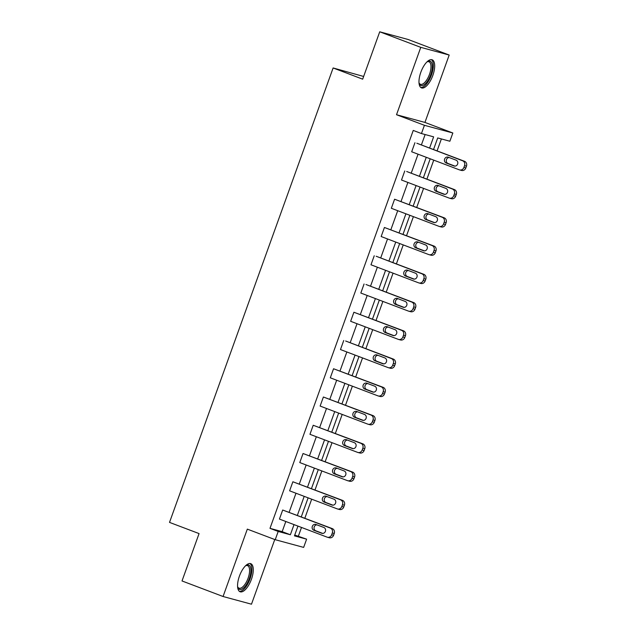 <?xml version="1.0" encoding="UTF-8"?>
<svg xmlns="http://www.w3.org/2000/svg" width="636" height="636" viewBox="0 0 636 636"><rect width="100%" height="100%" fill="white"/><g stroke="black" fill="none" stroke-linecap="round" stroke-linejoin="round"><path stroke-width="0.95" d="M239.43 576.089A15.025 6.185 -69.2 0 1 250.751 563.663A15.025 6.185 -69.2 0 1 251.419 579.332A15.025 6.185 -69.2 0 1 240.098 591.766A15.025 6.185 -69.2 0 1 239.43 576.089M420.841 72.218A15.025 6.185 -69.2 0 1 432.154 59.792A15.025 6.185 -69.2 0 1 432.822 75.461A15.025 6.185 -69.2 0 1 421.509 87.887A15.025 6.185 -69.2 0 1 420.841 72.218M294.73 535.051L306.616 539.161L303.65 547.397L275.229 539.702L247.325 529.128L223.061 596.504L182.015 580.954L199.068 533.588L169.518 522.394L333.121 67.965L362.671 79.166L379.724 31.8L408.145 39.496L449.191 55.046L420.77 47.35L396.514 114.726L424.427 125.3L452.84 132.996L449.875 141.24L437.703 137.94L433.521 149.547M379.724 31.8L420.77 47.35M223.061 596.504L251.482 604.2L274.768 539.527M396.514 114.726L424.935 122.422L449.191 55.046M424.935 122.422L452.84 132.996M298.411 536.045L301.504 527.443M304.835 518.205L311.68 499.188M315.003 489.951L321.848 470.934M325.179 461.696L332.024 442.68M335.347 433.442L342.192 414.426M345.523 405.188L352.368 386.171M355.691 376.933L362.536 357.917M365.867 348.679L372.712 329.663M376.035 320.425L382.888 301.408M386.211 292.17L393.056 273.154M396.379 263.916L403.232 244.9M406.555 235.662L413.4 216.645M416.723 207.408L423.576 188.391M426.899 179.153L433.744 160.137M437.075 150.899L441.376 138.934M363.649 76.463L333.121 67.965M337.549 508.975L339.473 509.492A3.856 3.506 105.2 0 0 343.766 507.019L344.418 505.207A3.856 3.506 105.2 0 0 342.438 500.341L292.87 481.77L340.514 499.824A3.856 3.506 -74.8 0 1 342.494 504.69L341.842 506.502A3.856 3.506 -74.8 0 1 337.255 508.88L289.611 490.825L292.87 481.77M357.893 452.466L359.817 452.983A3.856 3.506 105.2 0 0 364.11 450.511L364.762 448.698A3.856 3.506 105.2 0 0 362.782 443.833L313.214 425.261L360.858 443.316A3.856 3.506 -74.8 0 1 362.838 448.181L362.186 449.994A3.856 3.506 -74.8 0 1 357.599 452.371L309.955 434.316L313.214 425.261M378.237 395.958L380.161 396.474A3.856 3.506 105.2 0 0 384.454 394.002L385.106 392.189A3.856 3.506 105.2 0 0 383.126 387.324L333.558 368.753L381.203 386.807A3.856 3.506 -74.8 0 1 383.182 391.673L382.53 393.485A3.856 3.506 -74.8 0 1 377.943 395.862L330.299 377.808L333.558 368.753M398.581 339.449L400.505 339.966A3.856 3.506 105.2 0 0 404.798 337.493L405.45 335.681A3.856 3.506 105.2 0 0 403.47 330.815L353.902 312.244L401.547 330.299A3.856 3.506 -74.8 0 1 403.526 335.164L402.874 336.977A3.856 3.506 -74.8 0 1 398.287 339.354L350.643 321.299L353.902 312.244M418.933 282.94L420.849 283.457A3.856 3.506 105.2 0 0 425.142 280.985L425.794 279.172A3.856 3.506 105.2 0 0 423.815 274.307L376.17 256.252L421.891 273.79A3.856 3.506 -74.8 0 1 423.87 278.655L423.218 280.468A3.856 3.506 -74.8 0 1 418.631 282.845L370.987 264.791L374.246 255.736M439.277 226.432L441.193 226.949A3.856 3.506 105.2 0 0 445.486 224.476L446.138 222.664A3.856 3.506 105.2 0 0 444.159 217.798L394.59 199.227L442.235 217.281A3.856 3.506 -74.8 0 1 444.214 222.147L443.562 223.952A3.856 3.506 -74.8 0 1 438.975 226.337L391.331 208.282L394.59 199.227M459.621 169.923L461.537 170.44A3.856 3.506 105.2 0 0 465.83 167.968L466.482 166.155A3.856 3.506 105.2 0 0 464.503 161.29L416.858 143.235L462.579 160.765A3.856 3.506 -74.8 0 1 464.558 165.638L463.906 167.443A3.856 3.506 -74.8 0 1 459.319 169.828L411.675 151.773L414.934 142.718M429.594 148.061L433.633 136.843L421.453 133.544L413.249 130.436L269.99 528.349L282.161 531.648L285.818 521.496M289.142 512.258L295.986 493.242M299.317 484.004L306.162 464.988M309.486 455.75L316.33 436.733M319.662 427.495L326.507 408.479M329.83 399.241L336.675 380.225M340.006 370.987L346.851 351.97M350.174 342.732L357.027 323.716M360.35 314.478L367.195 295.462M370.518 286.224L377.371 267.207M380.694 257.97L387.539 238.953M390.862 229.715L397.715 210.699M401.038 201.461L407.883 182.445M411.214 173.207L418.059 154.19M421.382 144.952L425.134 134.538M449.445 198.178L451.369 198.694A3.856 3.506 105.2 0 0 455.654 196.222L456.306 194.409A3.856 3.506 105.2 0 0 454.327 189.544L406.682 171.489L452.411 189.019A3.856 3.506 -74.8 0 1 454.39 193.893L453.738 195.697A3.856 3.506 -74.8 0 1 449.151 198.082L401.507 180.028L404.766 170.973M429.101 254.686L431.025 255.203A3.856 3.506 105.2 0 0 435.31 252.731L435.962 250.918A3.856 3.506 105.2 0 0 433.983 246.053L384.422 227.481L432.067 245.536A3.856 3.506 -74.8 0 1 434.046 250.401L433.394 252.214A3.856 3.506 -74.8 0 1 428.807 254.591L381.163 236.536L384.422 227.481M408.757 311.195L410.681 311.712A3.856 3.506 105.2 0 0 414.966 309.239L415.618 307.427A3.856 3.506 105.2 0 0 413.638 302.561L365.994 284.507L411.723 302.044A3.856 3.506 -74.8 0 1 413.702 306.91L413.05 308.722A3.856 3.506 -74.8 0 1 408.463 311.099L360.819 293.045L364.078 283.99M388.413 367.703L390.329 368.22A3.856 3.506 105.2 0 0 394.622 365.748L395.274 363.935A3.856 3.506 105.2 0 0 393.294 359.07L345.65 341.015L391.379 358.553A3.856 3.506 -74.8 0 1 393.358 363.418L392.706 365.231A3.856 3.506 -74.8 0 1 388.119 367.608L340.475 349.554L343.734 340.499M368.069 424.212L369.985 424.729A3.856 3.506 105.2 0 0 374.278 422.256L374.93 420.444A3.856 3.506 105.2 0 0 372.95 415.578L323.39 397.007L371.034 415.062A3.856 3.506 -74.8 0 1 373.014 419.927L372.362 421.74A3.856 3.506 -74.8 0 1 367.767 424.117L320.123 406.062L323.39 397.007M347.725 480.721L349.641 481.237A3.856 3.506 105.2 0 0 353.934 478.765L354.586 476.952A3.856 3.506 105.2 0 0 352.606 472.087L303.046 453.516L350.69 471.57A3.856 3.506 -74.8 0 1 352.67 476.436L352.018 478.248A3.856 3.506 -74.8 0 1 347.423 480.625L299.779 462.571L303.046 453.516M327.381 537.229L329.297 537.754A3.856 3.506 105.2 0 0 333.59 535.274L334.242 533.461A3.856 3.506 105.2 0 0 332.262 528.596L282.694 510.024L330.338 528.079A3.856 3.506 -74.8 0 1 332.318 532.944L331.666 534.757A3.856 3.506 -74.8 0 1 327.079 537.134L279.435 519.079L282.694 510.024M421.453 133.544L424.427 125.3M275.229 539.702L278.194 531.457L290.374 534.757L294.023 524.613M269.99 528.349L278.194 531.457M297.354 515.375L304.199 496.358M307.522 487.112L314.367 468.104M317.698 458.858L324.543 439.85M327.866 430.604L334.711 411.587M338.042 402.35L344.887 383.333M348.21 374.095L355.063 355.079M358.386 345.841L365.231 326.825M368.554 317.587L375.407 298.57M378.73 289.332L385.575 270.316M388.906 261.078L395.751 242.062M399.074 232.824L405.919 213.807M409.25 204.569L416.095 185.553M419.418 176.315L426.263 157.299M297.958 526.099L294.444 535.862L306.616 539.161M430.198 158.793L423.353 177.81M420.022 187.048L413.177 206.064M409.854 215.302L403.009 234.318M399.678 243.556L392.833 262.573M389.51 271.81L382.665 290.827M379.334 300.065L372.489 319.081M369.166 328.319L362.313 347.336M358.99 356.573L352.145 375.59M348.822 384.828L341.969 403.844M338.646 413.082L331.801 432.098M328.47 441.336L321.625 460.353M318.302 469.591L311.457 488.607M308.126 497.845L301.281 516.861M282.161 531.648L290.374 534.757M456.084 160.161A3.085 2.806 105.2 0 1 454.239 166.036A3.085 2.806 105.2 0 1 454.001 165.956L446.114 162.967A3.085 2.806 105.2 0 1 447.967 157.1A3.085 2.806 105.2 0 1 448.205 157.172L456.084 160.161M454.978 166.123L448.038 163.492A3.085 2.806 105.2 0 1 449.143 157.529M445.916 188.415A3.085 2.806 105.2 0 1 444.063 194.29A3.085 2.806 105.2 0 1 443.825 194.211L435.946 191.221A3.085 2.806 105.2 0 1 437.791 185.354A3.085 2.806 105.2 0 1 438.029 185.426L445.916 188.415M444.81 194.377L437.862 191.746A3.085 2.806 105.2 0 1 438.967 185.784M435.74 216.669A3.085 2.806 105.2 0 1 433.887 222.544A3.085 2.806 105.2 0 1 433.657 222.465L425.77 219.476A3.085 2.806 105.2 0 1 427.623 213.609A3.085 2.806 105.2 0 1 427.861 213.68L435.74 216.669M434.634 222.632L427.694 220A3.085 2.806 105.2 0 1 428.799 214.038M426.947 61.899A13.006 5.35 -69.2 0 1 427.368 61.636A13.006 5.35 -69.2 0 1 432.138 68.99A13.006 5.35 -69.2 0 1 424.299 84.628A13.006 5.35 -69.2 0 1 419.148 83.332A13.006 5.35 -69.2 0 1 419.005 82.855M419.005 82.807A12.036 4.953 110.8 0 0 420.428 84.286A12.036 4.953 110.8 0 0 423.568 83.483A12.036 4.953 110.8 0 0 430.333 71.582A12.036 4.953 110.8 0 0 428.958 61.772A12.036 4.953 110.8 0 0 426.915 61.931M420.738 87.434A14.93 6.145 110.8 0 0 424.117 86.305A14.93 6.145 110.8 0 0 432.353 72.154A14.93 6.145 110.8 0 0 431.28 59.617M245.544 565.778A13.006 5.35 -69.2 0 1 245.965 565.507A13.006 5.35 -69.2 0 1 250.735 572.861A13.006 5.35 -69.2 0 1 242.888 588.507A13.006 5.35 -69.2 0 1 237.745 587.211A13.006 5.35 -69.2 0 1 237.602 586.734M237.602 586.686A12.036 4.953 110.8 0 0 239.025 588.165A12.036 4.953 110.8 0 0 242.157 587.354A12.036 4.953 110.8 0 0 248.922 575.453A12.036 4.953 110.8 0 0 247.555 565.643A12.036 4.953 110.8 0 0 245.512 565.809M239.335 591.313A14.93 6.145 110.8 0 0 242.714 590.176A14.93 6.145 110.8 0 0 250.942 576.025A14.93 6.145 110.8 0 0 249.876 563.496M425.571 244.924A3.085 2.806 105.2 0 1 423.719 250.799A3.085 2.806 105.2 0 1 423.481 250.719L415.602 247.73A3.085 2.806 105.2 0 1 417.447 241.863A3.085 2.806 105.2 0 1 417.685 241.934L425.571 244.924M424.466 250.886L417.518 248.255A3.085 2.806 105.2 0 1 418.623 242.292M415.395 273.178A3.085 2.806 105.2 0 1 413.543 279.053A3.085 2.806 105.2 0 1 413.313 278.973L405.426 275.984A3.085 2.806 105.2 0 1 407.279 270.117A3.085 2.806 105.2 0 1 407.517 270.189L415.395 273.178M414.29 279.14L407.35 276.509A3.085 2.806 105.2 0 1 408.455 270.546M405.219 301.432A3.085 2.806 105.2 0 1 403.375 307.307A3.085 2.806 105.2 0 1 403.137 307.228L395.258 304.239A3.085 2.806 105.2 0 1 397.103 298.371A3.085 2.806 105.2 0 1 397.341 298.443L405.219 301.432M404.122 307.395L397.174 304.763A3.085 2.806 105.2 0 1 398.279 298.801M395.051 329.687A3.085 2.806 105.2 0 1 393.199 335.562A3.085 2.806 105.2 0 1 392.961 335.482L385.082 332.493A3.085 2.806 105.2 0 1 386.934 326.626A3.085 2.806 105.2 0 1 387.173 326.697L395.051 329.687M393.946 335.649L387.006 333.018A3.085 2.806 105.2 0 1 388.103 327.055M384.875 357.941A3.085 2.806 105.2 0 1 383.031 363.816A3.085 2.806 105.2 0 1 382.793 363.736L374.914 360.755A3.085 2.806 105.2 0 1 376.758 354.88A3.085 2.806 105.2 0 1 376.997 354.952L384.875 357.941M383.778 363.903L376.83 361.272A3.085 2.806 105.2 0 1 377.935 355.309M374.707 386.195A3.085 2.806 105.2 0 1 372.855 392.07A3.085 2.806 105.2 0 1 372.617 391.991L364.738 389.009A3.085 2.806 105.2 0 1 366.59 383.134A3.085 2.806 105.2 0 1 366.829 383.214L374.707 386.195M373.602 392.158L366.662 389.526A3.085 2.806 105.2 0 1 367.759 383.564M364.531 414.449A3.085 2.806 105.2 0 1 362.687 420.324A3.085 2.806 105.2 0 1 362.448 420.245L354.57 417.264A3.085 2.806 105.2 0 1 356.414 411.389A3.085 2.806 105.2 0 1 356.653 411.468L364.531 414.449M363.434 420.412L356.486 417.78A3.085 2.806 105.2 0 1 357.591 411.818M354.363 442.704A3.085 2.806 105.2 0 1 352.511 448.579A3.085 2.806 105.2 0 1 352.272 448.499L344.394 445.518A3.085 2.806 105.2 0 1 346.246 439.643A3.085 2.806 105.2 0 1 346.485 439.722L354.363 442.704M353.258 448.666L346.318 446.035A3.085 2.806 105.2 0 1 347.415 440.072M344.187 470.958A3.085 2.806 105.2 0 1 342.343 476.833A3.085 2.806 105.2 0 1 342.104 476.754L334.226 473.772A3.085 2.806 105.2 0 1 336.07 467.897A3.085 2.806 105.2 0 1 336.309 467.977L344.187 470.958M343.09 476.921L336.142 474.289A3.085 2.806 105.2 0 1 337.247 468.327M334.019 499.212A3.085 2.806 105.2 0 1 332.167 505.087A3.085 2.806 105.2 0 1 331.928 505.008L324.05 502.027A3.085 2.806 105.2 0 1 325.902 496.152A3.085 2.806 105.2 0 1 326.133 496.231L334.019 499.212M332.914 505.175L325.974 502.543A3.085 2.806 105.2 0 1 327.071 496.581M323.843 527.467A3.085 2.806 105.2 0 1 321.999 533.342A3.085 2.806 105.2 0 1 321.76 533.262L313.874 530.281A3.085 2.806 105.2 0 1 315.726 524.406A3.085 2.806 105.2 0 1 315.965 524.485L323.843 527.467M322.738 533.429L315.798 530.798A3.085 2.806 105.2 0 1 316.903 524.835M464.503 161.29L462.579 160.765M466.482 166.155L464.558 165.638M465.83 167.968L463.906 167.443M454.001 165.956L454.478 166.083M446.114 162.967L448.038 163.492M454.327 189.544L452.411 189.019M456.306 194.409L454.39 193.893M455.654 196.222L453.738 195.697M443.825 194.211L444.31 194.338M435.946 191.221L437.862 191.746M444.159 217.798L442.235 217.281M446.138 222.664L444.214 222.147M445.486 224.476L443.562 223.952M433.657 222.465L434.134 222.592M425.77 219.476L427.694 220M433.983 246.053L432.067 245.536M435.962 250.918L434.046 250.401M435.31 252.731L433.394 252.214M423.481 250.719L423.966 250.846M415.602 247.73L417.518 248.255M423.815 274.307L421.891 273.79M425.794 279.172L423.87 278.655M425.142 280.985L423.218 280.468M413.313 278.973L413.79 279.101M405.426 275.984L407.35 276.509M413.638 302.561L411.723 302.044M415.618 307.427L413.702 306.91M414.966 309.239L413.05 308.722M403.137 307.228L403.622 307.355M395.258 304.239L397.174 304.763M403.47 330.815L401.547 330.299M405.45 335.681L403.526 335.164M404.798 337.493L402.874 336.977M392.961 335.482L393.445 335.609M385.082 332.493L387.006 333.018M393.294 359.07L391.379 358.553M395.274 363.935L393.358 363.418M394.622 365.748L392.706 365.231M382.793 363.736L383.277 363.864M374.914 360.755L376.83 361.272M383.126 387.324L381.203 386.807M385.106 392.189L383.182 391.673M384.454 394.002L382.53 393.485M372.617 391.991L373.101 392.126M364.738 389.009L366.662 389.526M372.95 415.578L371.034 415.062M374.93 420.444L373.014 419.927M374.278 422.256L372.362 421.74M362.448 420.245L362.925 420.38M354.57 417.264L356.486 417.78M362.782 443.833L360.858 443.316M364.762 448.698L362.838 448.181M364.11 450.511L362.186 449.994M352.272 448.499L352.757 448.634M344.394 445.518L346.318 446.035M352.606 472.087L350.69 471.57M354.586 476.952L352.67 476.436M353.934 478.765L352.018 478.248M342.104 476.754L342.581 476.889M334.226 473.772L336.142 474.289M342.438 500.341L340.514 499.824M344.418 505.207L342.494 504.69M343.766 507.019L341.842 506.502M331.928 505.008L332.413 505.143M324.05 502.027L325.974 502.543M332.262 528.596L330.338 528.079M334.242 533.461L332.318 532.944M333.59 535.274L331.666 534.757M321.76 533.262L322.237 533.397M313.874 530.281L315.798 530.798"/></g></svg>
